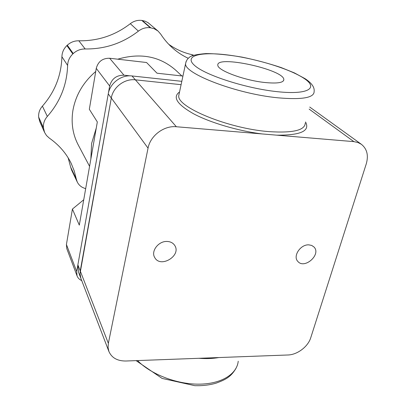 <?xml version="1.0" encoding="UTF-8"?>
<svg xmlns="http://www.w3.org/2000/svg" width="406" height="406" viewBox="0 0 406 406"><rect width="100%" height="100%" fill="white"/><g stroke="black" fill="none" stroke-linecap="round" stroke-linejoin="round"><path stroke-width="0.61" d="M90.858 158.995L91.589 143.506L96.263 128.052M89.574 166.338L78.196 144.861C72.791 134.508 71.009 123.15 72.857 110.782C75.536 95.405 83.164 82.306 95.73 71.492M117.725 59.185C140.537 52.552 159.928 56.267 175.884 70.339L181.858 75.952M83.737 199.752L72.42 209.075L66.417 244.503L66.792 248.675L77.064 275.902C77.906 278.034 79.459 279.597 81.728 280.582M182.933 76.069L157.026 73.207L146.556 62.514L109.64 58.251C102.596 58.154 98.135 61.519 96.263 68.355L89.33 109.275L97.328 121.947L79.307 225.127L72.42 209.075M130.001 75.841L123.962 75.191C116.481 75.146 111.711 78.744 109.661 85.996L76.693 271.548L77.064 275.902M66.888 45.584C63.712 48.7 62.052 52.415 61.91 56.723L67.624 65.452C67.787 61.012 69.517 57.175 72.811 53.947L73.237 53.546C76.663 50.456 80.642 48.928 85.169 48.964L78.835 40.793C74.45 40.737 70.608 42.204 67.305 45.193L66.888 45.584L72.811 53.947M78.835 40.793C97.953 41.097 115.111 35.393 130.316 23.68L138.4 31.14C122.658 43.269 104.915 49.212 85.169 48.964M138.4 31.14C142.024 28.4 145.972 27.263 150.256 27.745L154.128 28.689L158.005 31.023L148.002 22.634L145.033 21.158L141.795 20.427C137.644 19.945 133.818 21.031 130.316 23.68M168.749 44.3C175.783 49.304 183.441 52.739 191.723 54.612L192.901 55.592M193.819 55.277L191.723 54.612M70.649 167.125L71.583 170.023L77.226 181.924L76.272 178.955L70.649 167.125L68.147 157.822M38.712 117.603L39.783 121.658L44.569 132.412L43.422 127.717C43.122 123.561 44.421 119.795 47.329 116.431L42.412 106.139C39.61 109.397 38.357 113.046 38.661 117.09L43.472 128.245M42.412 106.139C54.825 91.989 61.326 75.516 61.91 56.723M67.624 65.452C66.96 84.824 60.195 101.815 47.329 116.431M158.005 31.023L160.664 34.058C164.222 39.534 168.373 44.34 173.123 48.466C177.767 52.486 182.822 55.769 188.282 58.307M85.661 188.749L82.494 187.42C80.124 186.115 78.368 184.283 77.226 181.924M44.569 132.412L46.533 135.563L49.304 138.096C59.078 144.998 66.386 153.448 71.223 163.445L74.283 171.063L76.272 178.955M217.017 357.62L125.85 361.01C117.435 361.056 111.797 357.899 108.935 351.545L108.067 347.587L108.356 343.339L148.048 148.16C150.271 135.766 163.968 125.413 176.377 126.748L353.885 141.633L357.919 142.496L361.421 144.328C367.039 148.911 368.663 155.402 366.288 163.796L310.763 337.68C308.073 346.653 297.309 354.803 287.91 354.986L203.65 358.117M308.834 244.859L311.696 245.437L313.94 246.955C321.608 254.364 304.47 269.67 297.811 261.388C292.589 256.216 300.511 244.25 308.834 244.859M167.13 241.458C170.525 241.616 173.047 242.925 174.692 245.391C181.741 255.618 160.441 268.589 154.722 257.521C150.662 251.212 158.589 240.9 167.13 241.458M264.905 82.509C244.092 80.393 217.261 70.304 217.834 65.204C215.896 54.82 283.505 69.436 283.845 79.474C283.758 82.702 277.445 83.712 264.905 82.509M176.377 126.748L135.386 79.835L181.096 84.681L135.386 79.835C124.612 78.439 112.985 87.219 111.3 98.034L80.246 270.934L80.063 274.771L80.89 278.394L78.531 272.238L77.881 264.849L108.26 93.893C109.904 83.21 121.358 74.557 132.001 75.958L181.812 81.327M132.001 75.958L135.386 79.835C124.612 78.439 112.985 87.219 111.3 98.034L80.007 273.69L80.89 278.394L108.935 351.545M109.661 85.996L96.263 68.355M76.693 271.548L66.417 244.503M123.962 75.191L109.64 58.251M67.305 45.193L73.237 53.546M150.256 27.745L141.795 20.427M142.323 20.498L150.799 27.821M38.661 117.09L43.422 127.717M238.231 361.228C236.962 374.149 221.28 384.076 198.874 384.162C176.508 384.294 150.763 374.22 137.538 360.574M218.875 357.554C212.754 358.615 206.106 358.863 198.925 358.295M186.095 61.494L185.593 63.615C183.735 73.481 236.769 93.959 278.135 97.831C302.272 99.901 314.274 97.76 314.137 91.411C314.65 87.239 311.651 83.012 305.145 78.718L294.411 72.907L281.196 67.579C268.752 63.422 255.689 59.931 242.001 57.114C228.476 54.825 216.464 53.643 205.959 53.577C196.326 54.368 190.769 55.668 189.287 57.469C187.384 58.814 186.151 60.864 185.593 63.615L178.757 95.638C176.585 107.062 228.355 128.656 269.208 131.635C293.076 133.153 305.089 130.27 305.256 122.988M194.606 65.467C205.329 75.232 246.026 88.427 277.242 91.675C308.596 95.055 318.949 87.919 303.779 78.226C289.026 68.553 255.115 58.373 227.852 54.988C200.493 51.496 183.365 55.642 194.606 65.467M179.249 93.334L178.757 95.638L179.249 93.334M276.719 135.162C300.729 135.345 310.336 130.945 305.54 121.967M179.538 91.979C172.296 97.1 177.021 104.398 193.723 113.868C210.425 122.713 238.205 130.955 262.088 133.934M353.885 141.633L309.159 109.107M108.356 343.339L77.881 264.849M148.048 148.16L108.26 93.893M236.064 368.217C230.73 377.291 225.284 379.727 216.175 383.132C211.095 384.639 205.522 385.492 199.453 385.7L194.86 385.685L162.095 378.417L136.101 360.629M283.845 79.474L283.5 80.779M361.421 144.328L309.737 107.052"/></g></svg>
